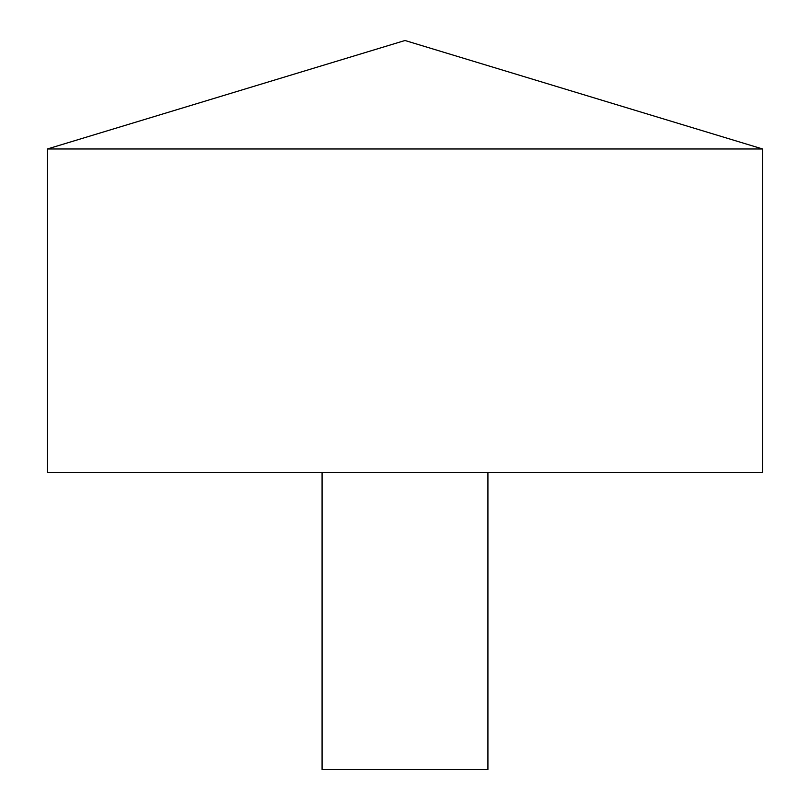 <?xml version="1.0" encoding="UTF-8"?>
<svg xmlns="http://www.w3.org/2000/svg" width="810" height="810" viewBox="0 0 810 810"><rect width="100%" height="100%" fill="white"/><g stroke="black" fill="none" stroke-linecap="round" stroke-linejoin="round"><path stroke-width="1.21" d="M762.595 148.969L47.405 148.969L47.405 472.372L762.595 472.372L762.595 148.969L405 40.5L47.405 148.969M487.924 472.372L487.924 769.5L322.076 769.5L322.076 472.372"/></g></svg>
